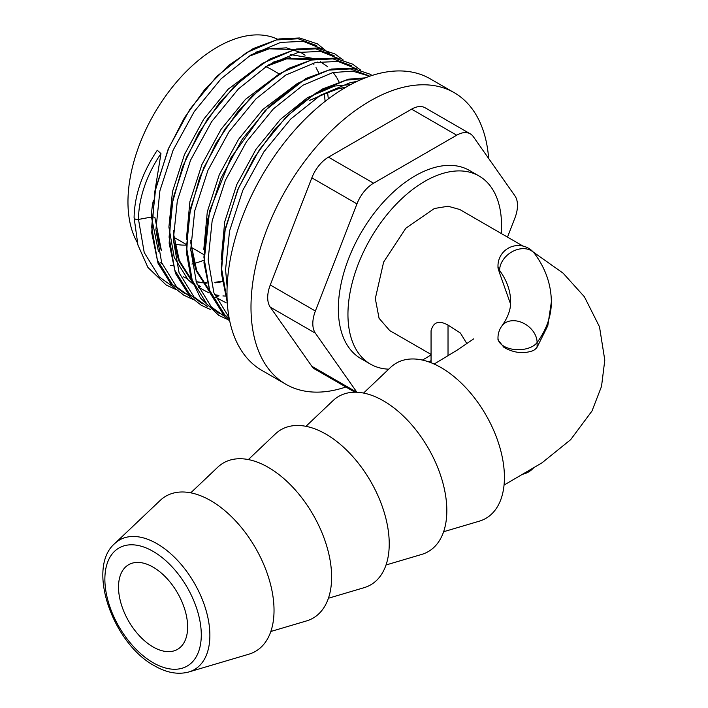 <?xml version="1.0" encoding="UTF-8"?>
<svg xmlns="http://www.w3.org/2000/svg" width="708" height="708" viewBox="0 0 708 708"><rect width="100%" height="100%" fill="white"/><g stroke="black" fill="none" stroke-linecap="round" stroke-linejoin="round"><path stroke-width="1.06" d="M187.638 626.978A48.87 28.214 -120 0 0 166.309 577.808A48.87 28.214 -120 0 0 128.652 564.701A48.87 28.214 -120 0 0 118.519 587.074A48.87 28.214 -120 0 0 139.857 636.271A48.87 28.214 -120 0 0 177.522 649.351A48.87 28.214 -120 0 0 187.638 626.978M537.098 347.194L537.098 342.53A180.567 104.244 0 0 0 551.364 301.918L547.797 325.742L537.098 347.194A20.364 11.753 0 0 1 533.451 350.504C523.84 354.106 514.008 353.062 503.946 347.38L497.981 339.858L497.981 337.946A20.364 11.753 0 0 0 503.946 346.256A20.364 11.753 0 0 0 510.415 348.779A20.364 11.753 0 0 0 537.098 342.53A20.364 15.311 -143.8 0 0 523.017 322.981A20.364 15.311 -143.8 0 0 501.919 325.91A20.364 20.364 0 0 0 497.981 337.946M507.503 237.1L514.911 218.002A27.152 15.673 120 0 0 517.486 205.426A27.152 15.673 120 0 0 514.911 195.824L473.342 136.688A27.152 15.673 120 0 0 470.289 133.856A27.152 15.673 120 0 0 456.713 135.201L373.576 183.204A27.152 15.673 120 0 0 356.956 203.886L315.387 311.024A27.152 15.673 120 0 0 315.387 333.194L356.903 392.259M488.644 158.459A168.345 97.191 120 0 0 454.2 92.668L430.199 78.818A168.345 97.191 120 0 0 346.026 87.155A168.345 97.191 120 0 0 236.056 235.499A168.345 97.191 120 0 0 261.863 370.399L285.855 384.249A168.345 97.191 120 0 0 345.876 387.002M454.2 92.668A168.345 97.191 120 0 0 370.027 101.005A168.345 97.191 120 0 0 260.057 249.358A168.345 97.191 120 0 0 285.855 384.249M501.264 233.498A108.607 62.702 120 0 0 479.05 175.991L469.448 170.451A108.607 62.702 120 0 0 415.145 175.832A108.607 62.702 120 0 0 344.194 271.536A108.607 62.702 120 0 0 360.841 358.567L370.443 364.116A108.607 62.702 120 0 0 388.727 369.169M479.05 175.991A108.607 62.702 120 0 0 424.747 181.372A108.607 62.702 120 0 0 353.796 277.085A108.607 62.702 120 0 0 370.443 364.116M422.375 360.062A108.607 62.702 120 0 0 424.747 358.735A108.607 62.702 120 0 0 431.057 354.796M363.558 393.064L390.533 367.452A89.606 51.728 60 0 1 441.066 367.594A89.606 51.728 60 0 1 501.131 452.164A89.606 51.728 60 0 1 479.289 521.177L443.615 531.735M305.962 426.313L332.937 400.71A89.606 51.728 60 0 1 383.471 400.852A89.606 51.728 60 0 1 443.535 485.414A89.606 51.728 60 0 1 421.685 554.426L386.019 564.984M248.358 459.572L275.341 433.96A89.606 51.728 60 0 1 325.875 434.11A89.606 51.728 60 0 1 385.94 518.672A89.606 51.728 60 0 1 364.089 587.684L328.424 598.242M190.762 492.83L217.737 467.218A89.606 51.728 60 0 1 268.27 467.36A89.606 51.728 60 0 1 328.335 551.93A89.606 51.728 60 0 1 306.493 620.934L270.819 631.492M210.674 500.618A89.606 51.728 60 0 1 270.739 585.18A89.606 51.728 60 0 1 248.889 654.192L188.877 671.954A74.836 43.206 60 0 0 207.125 614.314A74.836 43.206 60 0 0 156.955 543.682A74.836 43.206 60 0 0 114.749 543.558L160.141 500.468A89.606 51.728 60 0 1 210.674 500.618M277.625 39.241A126.467 73.013 120 0 0 217.391 47.073A126.467 73.013 120 0 0 137.228 242.384M160.265 262.765A126.467 73.013 120 0 0 161.92 263.358M170.301 265.305A126.467 73.013 120 0 0 172.876 265.597M191.912 264.031A126.467 73.013 120 0 0 193.682 263.597M194.302 263.429A126.467 73.013 120 0 0 203.824 260.234M154.592 193.151L160.955 153.618L157.3 150.246L156.707 151.167M151.795 216.993A3.381 1.956 180 0 1 154.91 217.524L161.397 250.588M202.187 282.811L196.134 281.757L202.161 282.775M203.249 282.881L207.01 283.103M215.037 282.793L222.232 281.669M155.91 229.472L160.893 249.216M203.276 282.926L207.019 283.147M215.055 282.837L222.232 281.722M325.007 100.386L324.423 93.713M318.706 72.72L316.016 67.623M313.901 64.393L312.954 63.118M310.201 59.879L309.263 58.914M305.068 55.259L301.104 52.64L286.501 47.852L269.12 48.817L248.375 56.551M301.104 52.631L300.033 52.038M294.156 49.489L266.819 48.755L255.358 52.374M173.345 240.127L178.805 260.641M173.327 239.525L178.31 259.27M190.753 250.181L196.222 270.695M190.744 249.579L195.727 269.323M290.36 57.667L284.156 58.764L273.244 62.171M318.52 62.685L317.45 62.092L318.52 62.693M311.573 59.543L284.235 58.808L272.775 62.428M342.601 87.827L336.397 88.925L309.635 100.332M341.371 88.049L336.477 88.969L309.706 100.377M522.991 246.065L459.74 209.488L448.084 206.24L434.42 208.488L405.861 228.188L383.639 262.031L375.311 298.599L379.063 318.29L389.781 330.627L431.057 354.416M466.864 343.663L460.421 333.079L448.022 325.096C439.004 320.078 433.349 321.972 431.057 330.778L431.057 362.735M510.565 304.042L499.591 273.111L497.981 267.951L497.981 265.898A20.364 11.753 0 0 0 499.591 270.474L499.591 273.111M428.836 361.912L431.057 360.637M456.713 135.201L411.596 109.156L328.459 157.158L373.576 183.204M315.387 333.194L270.27 307.148L311.839 366.284L356.814 392.25M356.956 203.886L311.839 177.841L270.27 284.979L315.387 311.024M354.903 392.214L314.883 369.116A27.152 15.673 -60 0 1 311.839 366.284M270.27 307.148A27.152 15.673 -60 0 1 270.27 284.979M311.839 177.841A27.152 15.673 -60 0 1 328.459 157.158M411.596 109.156A27.152 15.673 -60 0 1 425.172 107.811L470.289 133.856M134.254 216.984A3.381 1.956 0 0 0 134.095 217.577A3.381 1.956 0 0 0 134.095 217.604A3.381 1.956 0 0 0 138.502 219.436L151.485 217.046A3.381 1.956 180 0 1 151.654 217.011M174.796 244.003A103.855 59.959 120 0 0 186.301 245.11M153.078 551.364A68.172 39.356 60 0 1 201.284 634.864A68.172 39.356 60 0 1 153.078 662.697A68.172 39.356 60 0 1 104.873 579.197A68.172 39.356 60 0 1 153.078 551.364M160.955 153.618A81.827 47.241 120 0 0 138.502 219.436L144.228 252.561L159.203 276.881L172.681 286.536M322.299 48.994L303.254 41.347L280.66 42.4L250.844 55.003L221.038 78.836L194.231 111.599L173.133 150.149L159.902 190.753L155.91 229.489L161.645 262.615L176.619 286.935L190.089 296.59M339.716 59.047L320.671 51.401L298.077 52.454L268.261 65.056L238.454 88.889L211.639 121.652L190.549 160.203L177.319 200.806L173.327 239.543L179.062 272.668L194.027 296.988L207.506 306.644M357.133 69.101L338.079 61.454L315.485 62.508L285.678 75.11L255.862 98.943L229.056 131.706L207.966 170.256L194.727 210.86L190.744 249.597L196.47 282.722L211.444 307.042L224.923 316.697M369.771 76.207L352.54 71.136L332.902 72.561L303.086 85.164L273.279 108.997L246.472 141.759L225.374 180.31L212.143 220.914L208.152 259.65L213.887 292.776L228.985 317.219M356.912 81.447L350.318 82.615L320.503 95.217L290.696 119.05L263.889 151.813L242.791 190.363L229.56 230.967L225.569 269.704L227.126 286.643M316.715 45.622L298.156 38.772L276.412 39.949L246.596 52.551L216.79 76.376L189.983 109.147L168.885 147.698L155.654 188.301L151.662 227.038L157.397 260.163L172.371 284.483L185.071 293.74M334.123 55.675L315.573 48.825L293.82 50.002L264.013 62.605L234.206 86.438L207.391 119.201L186.301 157.751L173.071 198.355L169.079 237.091L174.805 270.217L189.779 294.537L202.488 303.794M351.54 65.729L332.99 58.879L311.237 60.056L281.43 72.658L251.614 96.492L224.808 129.254L203.718 167.805L190.479 208.409L186.496 247.145L192.222 280.271L207.196 304.59L219.896 313.848M368.957 75.783L350.398 68.933L328.654 70.11L298.838 82.712L269.031 106.545L242.225 139.308L221.126 177.858L207.895 218.462L203.904 257.199L209.639 290.324L224.613 314.644L229.268 318.75M363.469 78.57L346.07 80.163L316.255 92.766L286.448 116.599L259.641 149.361L238.543 187.912L225.312 228.516L221.321 267.252L227.171 300.705M328.308 98.916L327.609 92.403M342.079 89.509L341.725 88.473M338.982 81.765L336.866 77.827M336.344 76.96L333.211 72.49M327.742 66.747L320.237 61.605M314.087 59.003L286.758 58.383L267.642 65.437M173.336 232.631L179 261.146L192.461 282.333M198.231 287.174L208.825 292.829M214.798 294.661L218.914 295.466M222.905 295.935L225.206 296.077M190.753 242.685L196.417 271.199L209.878 292.386M215.639 297.227L226.241 302.882M345.619 87.394L338.999 88.544L319.883 95.607M153.3 200.718A69.711 40.25 120 0 0 151.485 217.046L158.459 251.535M315.264 58.773L290.395 54.596M262.677 63.269L228.109 89.261L203.683 119.245L184.487 154.512L172.469 191.656L168.902 227.1L174.212 257.402L187.974 279.669L193.151 284.129M198.364 287.492L199.842 288.271M280.076 73.331L245.517 99.315L221.1 129.298L201.904 164.566L189.886 201.709L186.39 239.331M297.493 83.385L262.934 109.377L238.516 139.352L219.312 174.619L207.302 211.763L203.807 249.384M350.681 84.571L334.672 86.049L307.511 97.615L280.35 119.431L255.924 149.406L236.729 184.673L224.71 221.816L221.215 259.438M448.022 325.096L448.022 355.876M501.919 325.91C507.901 317.45 510.813 309.449 510.636 301.918A139.83 80.73 0 0 0 499.591 270.474A20.364 15.311 143.8 0 1 513.672 250.933A20.364 15.311 143.8 0 1 534.77 253.862A20.364 20.364 0 0 0 497.981 265.898M265.677 66.676A97.067 56.047 -60 0 1 270.73 69.048L279.164 73.915M173.903 237.313L186.301 244.472M191.31 247.366L203.709 254.526M114.749 543.558C86.102 567.922 112.944 643.572 154.477 665.803C166.645 672.812 178.106 674.866 188.877 671.954M504.052 485.077L541.974 462.837L570.648 439.686L591.994 411.003L601.526 386.382L604.791 360.115L599.499 326.804L584.419 296.802L563.108 273.164L533.248 252.021M434.163 364.045L457.138 350.141L473.652 338.893M134.095 217.604L137.918 245.012L147.901 267.42L166.212 285.032L175.894 289.537M329.459 53.658L317.538 43.905L299.581 37.975L279.067 38.931L253.207 48.578L228.48 65.561L205.072 89.058L184.505 117.625L168.079 149.468L154.751 192.319L151.724 232.861L157.99 263.181L172.318 286.165L183.823 295.209L193.311 299.59M343.238 60.021L334.804 53.879L316.777 48.002L296.192 49.047L270.164 58.879L244.189 77.057L219.807 102.35L198.736 133.024L182.487 166.946L171.451 206.223L169.159 243.225L175.478 273.421L189.815 296.307L201.338 305.316L210.727 309.644M360.646 70.074L352.566 64.127L334.698 58.127L314.272 58.959L288.652 68.357L262.305 86.518L237.525 112.023L216.144 143.096L199.709 177.496L188.797 216.657L186.593 253.517L190.965 277.925L200.444 298.024L218.834 315.414L228.135 319.697M372.045 75.455L369.903 74.136L352 68.163L331.539 69.048L305.829 78.535L265.146 110.457L230.888 157.893L209.533 211.276L203.957 262.863L210.196 293.245L224.516 316.281L229.719 321.007M365.31 77.836L348.451 79.199L322.432 89.022L297.785 106.067L274.474 129.573L253.995 158.105L237.658 189.877L224.383 232.658L221.383 273.129L227.259 302.36M218.17 296.82L214.515 294.457M208.931 289.714L196.718 270.562L191.054 244.287L190.833 240.26M200.762 286.767L197.098 284.404M191.523 279.66L179.301 260.509L173.637 234.233L173.425 230.206M265.792 66.605L286.536 58.879L311.493 59.569M183.301 276.686L186.841 278.518M196.081 281.616L202.037 282.563M203.09 282.66L206.94 282.828M214.86 282.386L222.153 281.12M157.3 150.246C142.281 172.593 134.547 195.036 134.095 217.577M551.364 301.918C551.16 284.643 545.629 268.624 534.77 253.862M522.893 474.192A20.364 20.364 0 0 0 533.292 468.165"/></g></svg>
